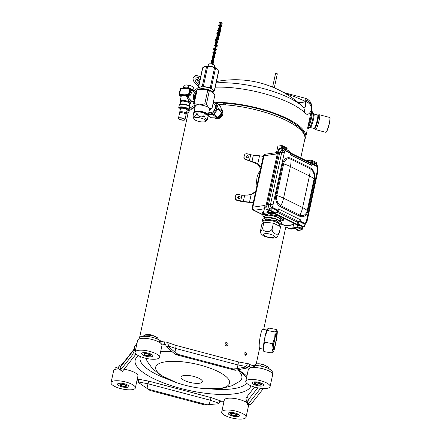 <?xml version="1.0" encoding="UTF-8"?>
<svg xmlns="http://www.w3.org/2000/svg" width="441" height="441" viewBox="0 0 441 441"><rect width="100%" height="100%" fill="white"/><g stroke="black" fill="none" stroke-linecap="round" stroke-linejoin="round"><path stroke-width="0.66" d="M181.576 106.854A5.309 1.626 -167.8 0 0 178.726 107.665A5.309 1.626 -167.8 0 0 178.892 108.238A5.309 1.626 -167.8 0 1 178.726 107.665A5.309 1.626 -167.8 0 1 181.576 106.854A5.309 1.626 -167.8 0 1 186.791 107.968A5.309 1.626 -167.8 0 1 189.112 109.914A5.309 1.626 -167.8 0 0 186.791 107.968A5.309 1.626 -167.8 0 0 181.576 106.854M181.648 107.246A5.005 1.532 -167.8 0 0 179.118 108.552A5.005 1.532 -167.8 0 0 180.297 109.451A5.005 1.532 -167.8 0 1 179.118 108.552L178.892 108.238L179.118 108.552A5.005 1.532 -167.8 0 1 181.648 107.246A5.005 1.532 -167.8 0 1 187.193 108.58A5.005 1.532 -167.8 0 1 188.39 110.553A5.005 1.532 -167.8 0 0 187.193 108.58A5.005 1.532 -167.8 0 0 181.648 107.246M186.94 110.889A5.005 1.532 -167.8 0 0 188.39 110.553L188.726 110.36A5.309 1.626 -167.8 0 0 189.112 109.914A5.309 1.626 -167.8 0 1 188.726 110.36L188.39 110.553A5.005 1.532 -167.8 0 1 186.94 110.889M180.485 108.574A3.478 1.064 12.2 0 1 180.485 108.249A3.478 1.064 12.2 0 1 182.32 107.802A3.478 1.064 12.2 0 1 187.265 109.715A3.478 1.064 12.2 0 1 187.133 110.013A3.478 1.064 12.2 0 0 187.265 109.715A3.478 1.064 12.2 0 0 182.32 107.802A3.478 1.064 12.2 0 0 180.485 108.249A3.478 1.064 12.2 0 0 180.485 108.574M179.278 105.123A5.309 1.626 12.2 0 1 179.663 104.677A5.309 1.626 12.2 0 1 182.127 104.308A5.309 1.626 12.2 0 1 189.492 106.799A5.309 1.626 12.2 0 1 189.658 107.367L189.112 109.914L189.658 107.367A5.309 1.626 12.2 0 0 189.492 106.799A5.309 1.626 12.2 0 0 182.127 104.308A5.309 1.626 12.2 0 0 179.663 104.677A5.309 1.626 12.2 0 0 179.278 105.123L178.726 107.665L179.278 105.123M182.519 103.966A4.702 1.439 -167.8 0 0 180.33 104.291L179.663 104.677L180.33 104.291A4.702 1.439 -167.8 0 1 182.519 103.966A4.702 1.439 -167.8 0 1 189.04 106.171A4.702 1.439 -167.8 0 0 188.704 105.823A4.702 1.439 -167.8 0 0 182.519 103.966M180.601 101.865A4.702 1.439 12.2 0 1 183.125 101.143A4.702 1.439 12.2 0 1 187.745 102.13A4.702 1.439 12.2 0 1 189.801 103.85L189.239 106.446L189.801 103.85A4.702 1.439 12.2 0 0 189.316 103.001A4.702 1.439 12.2 0 0 184.283 101.243A4.702 1.439 12.2 0 0 180.601 101.865L180.044 104.456L180.601 101.865M182.982 100.355A5.309 1.626 -167.8 0 0 180.132 101.171A5.309 1.626 -167.8 0 0 180.297 101.739A5.309 1.626 12.2 0 1 180.132 101.171A5.309 1.626 12.2 0 1 184.288 100.465A5.309 1.626 12.2 0 1 189.966 102.455A5.309 1.626 12.2 0 1 190.512 103.415A5.309 1.626 -167.8 0 0 188.197 101.474A5.309 1.626 -167.8 0 0 182.982 100.355M190.126 103.867A5.309 1.626 -167.8 0 0 190.512 103.415A5.309 1.626 12.2 0 1 190.126 103.867L189.746 104.082L190.126 103.867M181.135 96.54L180.132 101.171L181.135 96.54A5.309 1.626 12.2 0 1 182.458 95.796L182.938 95.714A5.309 1.626 12.2 0 1 183.991 95.697A5.309 1.626 12.2 0 1 185.176 95.791L185.826 95.918A5.309 1.626 12.2 0 1 186.51 96.039L186.99 95.658M186.637 96.006L191.829 101.364L190.788 102.158L188.913 100.895L186.405 96.022M181.091 96.733L180.771 96.281A5.799 1.775 12.2 0 1 182.199 95.173L182.331 95.168A5.766 1.764 12.2 0 1 182.673 95.129A5.766 1.764 12.2 0 1 183.88 95.107A5.766 1.764 12.2 0 1 185.253 95.223A5.766 1.764 12.2 0 1 185.722 95.289L185.881 95.3A5.799 1.775 12.2 0 1 186.532 95.421M181.08 96.772L180.964 96.607A5.766 1.764 12.2 0 1 180.915 96.535A5.766 1.764 12.2 0 1 180.893 96.502A5.766 1.764 12.2 0 1 180.821 96.353M191.829 101.364L194.001 101.441L191.802 101.358L190.672 100.449L187.26 96.403L188.825 96.458A1.213 0.584 92 0 0 188.599 95.416M184.178 95.013L186.256 94.617L184.178 95.013M183.627 94.997L181.747 94.462L183.627 94.997M185.6 88.437L187.475 88.972L185.6 88.437M185.049 88.421L182.971 88.812L185.049 88.421M182.552 88.338A5.766 1.764 12.2 0 1 182.993 88.062L183.605 88.062L183.191 88.443L188.913 88.266A5.766 1.764 12.2 0 1 190.082 88.597M193.048 90.818L193.946 92.108L193.048 90.818M193.808 91.629L192.932 90.603L191.675 90.229L193.186 90.896M189.25 94.881A1.213 0.347 -169.5 0 0 190.44 95.102L188.825 96.458M196.019 92.114A4.702 2.277 92 0 0 195.821 92.086A4.702 2.277 92 0 0 193.588 95.074A4.702 2.277 92 0 0 194.194 100.548A4.702 2.277 92 0 1 193.588 95.074A4.702 2.277 92 0 1 195.821 92.086A4.702 2.277 92 0 1 196.019 92.114M191.675 90.229L190.534 89.286L189.933 92.07A1.213 0.81 -148.3 0 0 191.344 93.045L190.468 94.964A4.079 3.379 73.9 0 0 190.44 95.102M194.663 98.393A3.853 1.863 -88 0 1 194.707 95.41A3.853 1.863 -88 0 1 195.771 93.266A3.853 1.863 -88 0 0 194.707 95.41A3.853 1.863 -88 0 0 194.663 98.393M182.833 88.343A0.606 0.529 67.1 0 0 182.993 88.062A5.766 1.764 12.2 0 1 188.913 88.266L188.864 88.553M190.424 88.713A5.766 1.764 12.2 0 1 190.6 88.773A5.766 1.764 12.2 0 1 193.643 91.083A5.766 1.764 12.2 0 1 193.638 91.116L193.82 91.64M190.589 88.845L193.61 91.061A0.606 0.601 -55.1 0 0 193.632 91.364M192.932 90.603L191.537 89.755L192.932 90.603M187.695 88.514L187.684 88.2M183.605 88.062L185.909 88.409M187.695 88.597L185.347 88.327M139.648 337.227L187.965 113.745A59.789 18.279 12.2 0 1 195.005 107.406M218.681 104.528A59.789 18.279 12.2 0 1 303.237 132.962A59.789 18.279 12.2 0 1 304.841 139.014L300.751 157.939M263.227 349.118L259.501 348.429L259.391 347.932C258.437 345.011 261.039 328.347 263.04 329.333L266.766 330.022M273.128 213.075L280.233 216.459L272.725 214.932M283.183 218.047L283.607 218.973L283.315 220.329C282.119 219.822 281.093 218.532 280.233 216.459L296.484 224.634L297.504 224.491L296.892 227.313L302.091 229.888L302.697 227.06A3.037 2.233 81.8 0 0 303.298 227.082A3.037 2.233 81.8 0 0 305.029 225.153L305.178 224.463M297.504 224.491L273.255 212.485L272.643 215.307L268.569 215.897L267.163 215.197L267.312 214.491L262.483 214.701L262.775 213.339L263.426 213.086M265.096 233.658A5.463 1.67 -167.8 0 0 263.652 234.436A5.463 1.67 -167.8 0 0 266.855 236.734A5.463 1.67 -167.8 0 0 272.891 237.517A5.463 1.67 -167.8 0 0 274.33 236.745A5.463 1.67 -167.8 0 0 271.127 234.441A5.463 1.67 -167.8 0 0 265.096 233.658M262.516 228.581L260.256 232.446L261.634 224.816L263.905 222.192L262.516 228.581M260.256 232.446C261.75 234.794 263.542 236.211 265.625 236.69C272.88 238.79 274.815 238.14 277.268 237.049L279.324 232.578C277.824 236.238 271.899 233.306 272.119 229.006C270.416 232.903 262.621 232.131 262.638 228.069M279.324 232.578L280.597 226.702L273.387 223.135L263.905 222.192M279.142 225.979L279.379 224.888A7.888 2.414 -167.8 0 0 272.174 220.858A7.888 2.414 -167.8 0 0 263.955 221.553L263.784 222.336M263.784 222.33L262.279 220.891L266.783 219.1L276.292 220.864L281.297 224.419L279.23 225.577M262.279 220.891L262.649 219.194L267.152 217.402L266.783 219.1M281.297 224.419L281.667 222.716L276.661 219.166L267.152 217.402M276.292 220.864L276.661 219.166M266.469 217.496A8.197 2.508 -167.8 0 0 266.43 217.501A8.197 2.508 -167.8 0 0 264.826 217.986M279.87 221.046A8.197 2.508 -167.8 0 0 267.4 217.413M280.421 221.509L280.713 220.147A8.197 2.508 -167.8 0 0 270.851 215.566M267.659 215.445A8.197 2.508 -167.8 0 0 266.86 215.522A8.197 2.508 -167.8 0 0 264.694 216.685L264.368 218.196M280.537 220.974A8.649 2.646 -167.8 0 0 279.357 218.041A8.649 2.646 -167.8 0 0 271.38 215.489M267.329 215.28A8.649 2.646 -167.8 0 0 266.535 215.362A8.649 2.646 -167.8 0 0 264.517 217.512M283.315 220.329L280.47 221.261M262.483 214.701L264.451 217.81M273.387 223.135L272.119 229.006M263.233 156.561A5.766 1.764 -167.8 0 0 259.529 155.789L253.349 155.177A5.16 1.577 12.2 0 1 250.697 154.681L247.169 153.788A2.426 2.293 33.2 0 0 244.65 154.714L244.49 154.962A2.426 2.293 -146.8 0 0 244.182 155.701L243.934 156.831A2.426 2.293 -146.8 0 0 245.786 159.681L249.264 160.711L257.996 164.388L260.631 168.611M253.217 202.882A5.766 1.764 -167.8 0 0 249.518 202.11L243.333 201.493A5.16 1.577 12.2 0 1 240.687 201.002L237.153 200.104L236.993 200.352L240.499 201.245A6.069 1.858 -167.8 0 0 243.592 201.818L249.771 202.43A4.857 1.483 12.2 0 1 253.156 203.169M236.993 200.352A2.426 2.293 -146.8 0 1 235.141 197.496L235.389 196.366A2.426 2.293 -146.8 0 1 235.692 195.633L235.858 195.385A2.426 2.293 33.2 0 0 235.549 196.118L235.307 197.248A2.426 2.293 33.2 0 0 237.153 200.104M244.65 154.714A2.426 2.293 33.2 0 0 244.342 155.453L244.099 156.583A2.426 2.293 33.2 0 0 245.946 159.433L257.869 163.462L260.934 167.2M250.697 154.681L249.463 160.408M255.521 192.243L251.172 194.437L247.947 195.071L241.922 195.28L238.377 194.453A2.426 2.293 33.2 0 0 235.858 195.385M241.922 195.28L240.687 201.002M255.697 191.411L251.563 194.156L247.335 195.154M311.335 163.92L311.335 163.92A1.819 1.103 116.3 0 1 311.44 163.958A1.819 1.103 116.3 0 1 311.853 165.414L290.459 154.824L290.432 153.628L290.459 154.824A1.819 1.103 -63.7 0 0 290.459 153.915M268.448 204.789L279.682 152.823A3.037 2.233 -98.2 0 1 281.419 150.888L283.453 150.596A3.037 2.233 81.8 0 0 281.722 152.531L270.482 204.497A3.037 2.233 81.8 0 0 271.419 207.943L273.155 206.041A1.213 0.893 81.8 0 1 273.007 204.966A1.819 0.557 -167.8 0 0 270.482 204.497L268.448 204.789A3.037 2.233 -98.2 0 0 270.002 208.687L270.074 208.676M311.137 163.793L311.164 163.793A2.001 1.213 116.3 0 1 312.09 164.427L311.853 165.414L312.399 164.212L317.768 166.869L317.432 168.429L317.641 167.608M305.646 223.047L305.492 223.774M297.002 224.116L302.785 226.85L299.224 227.363M296.997 224.083L298.998 225.18L298.006 225.489M297.471 221.817L298.667 221.575A1.819 1.103 116.3 0 0 299.974 220.461L300.387 219.772L278.475 208.924L278.21 210.269M278.436 209.436L277.94 210.853A0.728 0.441 116.3 0 0 278.199 210.34L278.326 209.745M275.3 213.378L272.77 212.358L269.782 212.788M275.107 213.356L273.277 212.452M268.79 209.872L269.159 209.817A1.091 0.661 116.3 0 0 270.113 208.692L270.234 208.113L271.419 207.943M317.768 166.411L317.432 168.429A1.213 0.893 81.8 0 1 317.581 169.504A1.819 0.557 12.2 0 1 318.143 170.061L306.903 222.032L305.481 223.967M317.581 168.027L317.669 167.459L317.608 168.093M312.344 164.471L312.145 164.162A0.728 0.441 -63.7 0 0 312.101 163.694L311.054 161.963A0.728 0.441 -63.7 0 0 310.756 161.825L310.806 161.737M282.582 150.761L282.764 150.172A1.091 0.661 -63.7 0 0 282.251 149.262L281.882 149.317M283.817 150.585L283.453 150.596A3.037 2.233 81.8 0 1 283.817 150.585L284.693 151.456L284.869 150.662A0.728 0.441 -63.7 0 0 284.825 150.194L290.432 152.779A0.91 0.551 116.3 0 1 290.492 153.363L285.118 150.706A0.91 0.551 -63.7 0 0 285.062 150.122L284.015 148.391A0.91 0.551 -63.7 0 0 283.866 148.248A0.91 0.551 -63.7 0 0 283.646 148.215L282.075 148.419M284.869 150.662L284.693 151.456M286.826 149.714L287.179 148.093L281.981 145.519L281.369 148.341A3.037 2.233 81.8 0 0 280.774 148.319A3.037 2.233 81.8 0 0 279.043 150.254L266.926 206.289L265.906 206.438L278.023 150.398A3.037 2.233 81.8 0 1 279.754 148.468L280.774 148.319M272.643 215.307L267.45 212.738L268.056 209.916A3.037 2.233 -98.2 0 1 266.926 206.289M316.269 164.289L316.621 162.668L311.423 160.094L307.349 160.678L307.25 161.152M311.076 161.72L311.423 160.094M290.503 152.862L310.227 162.63M297.344 222.22L276.898 212.099M272.555 212.408L272.18 214.139L268.282 212.209L269.137 208.257L270.002 208.687M286.176 149.389L286.347 148.617L282.449 146.688L281.595 150.64L281.942 150.816M311.726 162.034L311.892 161.263L315.789 163.192L315.624 163.964M298.16 224.783L297.725 226.79L301.622 228.714L301.997 226.983M315.067 163.694L315.789 163.192M267.163 215.197L268.387 215.021L266 213.841L264.782 214.017L263.371 213.323L265.085 205.412L252.858 207.171L263.972 155.767A2.426 1.786 -98.2 0 1 265.361 154.218A2.426 2.426 0 0 0 263.332 156.108A2.426 0.744 12.2 0 1 263.972 155.767L276.198 154.014L277.907 146.103L281.981 145.519M252.219 207.513A2.426 0.744 12.2 0 1 252.858 207.171A2.426 1.786 -98.2 0 0 254.104 210.285A2.426 1.472 -63.7 0 1 253.514 210.203L253.514 210.203A2.426 2.426 0 0 1 252.219 207.513L263.332 156.108M281.386 224L284.693 225.632A2.426 1.472 -63.7 0 0 285.277 225.72L281.43 223.813M293.811 223.311L292.818 227.898L294.224 228.592L295.448 228.421L297.829 229.596L296.606 229.772L298.011 230.472L302.091 229.888M296.606 229.772L296.76 229.066M297.758 226.635L301.622 228.714M296.892 227.313L292.818 227.898M267.45 212.738L263.371 213.323M268.315 212.06L272.18 214.139M268.056 209.916L267.042 210.059A3.037 2.233 -98.2 0 1 265.906 206.438M285.625 149.119L286.347 148.617M149.653 355.904A3.368 1.031 -167.8 0 0 150.546 355.429A3.368 1.031 -167.8 0 0 148.567 354.007A3.368 1.031 -167.8 0 0 144.852 353.528A3.368 1.031 -167.8 0 0 143.959 354.007A3.368 1.031 -167.8 0 0 145.938 355.424A3.368 1.031 -167.8 0 0 149.653 355.904M149.152 355.655A2.663 0.816 12.2 0 1 146.214 355.275A2.663 0.816 12.2 0 1 144.648 354.156A2.663 0.816 12.2 0 1 145.354 353.776A2.663 0.816 12.2 0 1 148.292 354.156A2.663 0.816 12.2 0 1 149.857 355.281A2.663 0.816 12.2 0 1 149.152 355.655M260.339 385.169A3.368 1.031 -167.8 0 0 261.226 384.69A3.368 1.031 -167.8 0 0 259.253 383.273A3.368 1.031 -167.8 0 0 255.532 382.788A3.368 1.031 -167.8 0 0 254.639 383.268A3.368 1.031 -167.8 0 0 256.618 384.684A3.368 1.031 -167.8 0 0 260.339 385.169M259.832 384.921A2.663 0.816 12.2 0 1 256.894 384.535A2.663 0.816 12.2 0 1 255.328 383.416A2.663 0.816 12.2 0 1 256.034 383.036A2.663 0.816 12.2 0 1 258.977 383.422A2.663 0.816 12.2 0 1 260.537 384.541A2.663 0.816 12.2 0 1 259.832 384.921M125.608 386.481A3.368 1.031 -167.8 0 0 126.495 386.007A3.368 1.031 -167.8 0 0 124.522 384.585A3.368 1.031 -167.8 0 0 120.801 384.105A3.368 1.031 -167.8 0 0 119.908 384.58A3.368 1.031 -167.8 0 0 121.887 386.002A3.368 1.031 -167.8 0 0 125.608 386.481M125.106 386.233A2.663 0.816 12.2 0 1 122.163 385.853A2.663 0.816 12.2 0 1 120.597 384.728A2.663 0.816 12.2 0 1 121.303 384.354A2.663 0.816 12.2 0 1 124.246 384.734A2.663 0.816 12.2 0 1 125.806 385.858A2.663 0.816 12.2 0 1 125.106 386.233M236.288 415.747A3.368 1.031 -167.8 0 0 237.175 415.268A3.368 1.031 -167.8 0 0 235.202 413.851A3.368 1.031 -167.8 0 0 231.481 413.366A3.368 1.031 -167.8 0 0 230.593 413.845A3.368 1.031 -167.8 0 0 232.567 415.262A3.368 1.031 -167.8 0 0 236.288 415.747M235.786 415.499A2.663 0.816 12.2 0 1 232.842 415.113A2.663 0.816 12.2 0 1 231.277 413.994A2.663 0.816 12.2 0 1 231.983 413.614A2.663 0.816 12.2 0 1 234.926 413.994A2.663 0.816 12.2 0 1 236.486 415.119A2.663 0.816 12.2 0 1 235.786 415.499M226.608 346.014L227.054 345.182L225.483 342.806M225.026 343.644L225.968 342.508C228.256 342.999 228.659 344.145 227.176 345.942C225.726 346.058 225.009 345.292 225.026 343.644M246.734 354.388L245.797 355.545L244.755 353.059L245.731 351.901L246.734 354.388M244.904 354.762L244.871 352.679M260.284 170.215L258.2 173.71L257.02 177.265L256.552 181.731L256.938 185.694M304.499 135.348A58.879 18.004 -167.8 0 0 300.553 128.199L296.545 125.057A58.444 17.872 -167.8 0 0 231.293 103.811L223.24 103.029A58.879 18.004 -167.8 0 0 216.652 102.852M296.528 126.512A9.107 7.227 -53 0 0 296.545 125.057M300.553 128.199L299.296 128.684M195.198 106.446A58.444 17.872 -167.8 0 0 190.903 109.589M225.809 104.892L223.24 103.029M230.83 105.349A9.107 2.9 -84 0 1 231.293 103.811M307.73 127.455L311.682 109.175A8.5 2.596 12.2 0 1 311.666 109.274L307.73 127.455A8.5 2.596 12.2 0 1 307.713 127.559A8.5 2.596 12.2 0 1 307.686 127.658M284.936 93.233L294.908 96.833L305.619 101.424A8.5 7.133 16.1 0 1 311.495 109.77L311.682 109.175A8.5 7.718 -163.8 0 0 305.817 100.168L305.619 101.424C305.905 107.571 304.929 109.28 302.686 106.551L301.743 105.675A98.2 98.2 0 0 0 216.459 81.557M216.173 82.886A57.17 17.48 -167.8 0 1 302.686 106.551A7.282 6.163 132.9 0 1 304.224 112.218C306.837 115.658 309.262 114.842 311.495 109.77M304.808 139.174A60.213 18.412 -167.8 0 0 305.685 137.129A60.213 18.412 -167.8 0 0 277.334 114.269A60.213 18.412 -167.8 0 0 216.013 102.362M194.531 105.509A60.213 18.412 -167.8 0 0 189.299 109.037M188.335 110.581A60.213 18.412 -167.8 0 0 187.982 111.678A60.213 18.412 -167.8 0 0 187.932 113.905M329.835 117.587L329.956 117.802A7.497 1.053 104.8 0 1 329.477 122.956A7.497 1.053 104.8 0 1 326.164 132.151L325.949 132.283A7.679 1.075 104.8 0 1 325.783 132.317L315.613 129.626A7.679 1.075 -75.2 0 0 316.032 129.351A7.679 1.075 -75.2 0 0 318.909 121.319A7.679 1.075 -75.2 0 0 319.538 114.781L329.708 117.471A7.679 1.075 104.8 0 1 329.835 117.587A7.679 1.075 104.8 0 1 329.339 122.863A7.679 1.075 104.8 0 1 326.197 132.041A7.679 1.075 104.8 0 1 325.949 132.283M198.56 86.519L194.305 82.39A12.139 4.057 44.9 0 1 193.533 77.307A12.139 4.057 44.9 0 1 197.97 77.732L199.26 76.436A12.139 4.057 -135.1 0 0 194.828 76.012L193.533 77.307M200.484 77.627L199.26 76.436M199.349 82.875A4.857 1.626 44.9 0 1 198.935 82.489A4.857 1.626 44.9 0 1 196.454 79.022M198.919 84.881A4.857 1.626 44.9 0 1 197.64 83.784A4.857 1.626 44.9 0 1 195.214 79.071A4.857 1.626 44.9 0 1 199.657 81.216A4.857 1.626 44.9 0 1 199.701 81.254M197.97 77.732L200.027 79.733M216.57 81.045A4.857 1.014 -15.1 0 1 217.226 81.353L217.242 81.409M134.549 349.074L121.17 366.085L117.945 367.678L117.791 368.263L122.422 371.399L135.409 354.884L132.432 354.911L134.174 351.174L134.681 346.406L137.09 343.081M117.945 367.678L120.178 364.999M150.034 390.467L138.265 382.402L150.034 390.467L204.911 404.981L218.714 403.736L218.984 403.278C219.431 402.054 220.241 401.387 221.41 401.266L222.198 401.255A3.037 0.926 -167.8 0 1 223.984 401.459M245.769 381.349A12.442 3.804 -167.8 0 0 253.068 386.592A12.442 3.804 -167.8 0 0 266.811 388.372A12.442 3.804 -167.8 0 0 270.096 386.608A12.442 3.804 -167.8 0 0 262.797 381.366A12.442 3.804 -167.8 0 0 249.055 379.585A12.442 3.804 -167.8 0 0 245.769 381.349L248.338 369.486A12.442 3.804 12.2 0 1 251.657 367.717A3.037 0.926 -167.8 0 1 249.281 366.818L248.338 366.3L246.767 368.064L235.147 370.297L233.228 368.974L237.142 368.659L245.521 367.017L245.676 366.432L237.975 364.944L175.656 348.467L168.666 346.075L168.578 346.67L174.961 352.221L178.351 354.465L175.375 354.492L166.466 346.835L168.578 346.67M245.676 366.432L247.484 363.875L248.371 363.737L249.793 364.448A3.037 0.926 -167.8 0 0 253.9 365.534L254.904 365.523A11.532 3.528 -167.8 0 1 266.75 367.761A11.532 3.528 -167.8 0 1 272.284 372.182L272.075 373.158M167.685 342.778A4.857 2.685 -65.5 0 0 167.117 342.337L167.685 342.778L168.666 346.075M166.841 342.21L164.587 341.918A3.037 0.926 -167.8 0 1 160.474 340.832L159.835 340.391A11.532 3.528 -167.8 0 0 147.503 336.444A11.532 3.528 -167.8 0 0 139.058 338.043L138.849 339.019M159.416 357.348A12.442 3.804 -167.8 0 0 152.117 352.105A12.442 3.804 -167.8 0 0 138.375 350.325A12.442 3.804 -167.8 0 0 135.089 352.089A12.442 3.804 -167.8 0 0 142.388 357.331A12.442 3.804 -167.8 0 0 156.131 359.112A12.442 3.804 -167.8 0 0 159.416 357.348L161.979 345.485A12.442 3.804 12.2 0 0 161.345 343.842A3.037 0.926 -167.8 0 0 164.069 344.294L165.557 344.427L166.351 346.692M166.086 344.845L164.857 344.283M175.375 354.492L235.147 370.297M233.228 368.974L178.351 354.465M246.949 368.003L245.521 367.017M247.814 401.123A2.304 2.084 -35.4 0 0 246.751 400.682C245.846 399.397 245.769 398.262 246.519 397.286L254.567 387.055M257.759 387.826L248.294 399.866L247.655 404.458L247.395 404.127L247.848 400.858L248.294 399.866A2.304 2.172 38.2 0 0 246.519 397.286M247.803 401.216L246.199 401.023A3.037 0.926 -167.8 0 0 244.843 401.492A3.037 0.926 -167.8 0 0 244.838 401.514A12.442 3.804 12.2 0 0 232.01 398.212A12.442 3.804 12.2 0 0 224.287 400.064L221.724 411.927A12.442 3.804 -167.8 0 0 229.022 417.169A12.442 3.804 -167.8 0 0 242.759 418.95A12.442 3.804 -167.8 0 0 246.045 417.186A12.442 3.804 -167.8 0 0 238.746 411.944A12.442 3.804 -167.8 0 0 225.009 410.163A12.442 3.804 -167.8 0 0 221.724 411.927M247.655 404.458L250.83 404.529L262.759 389.37L261.309 388.372M260.648 388.295L247.853 404.562M263.117 388.504L262.759 389.37M247.776 401.393A11.532 3.528 -167.8 0 0 247.506 401.09M137.305 378.951L138.342 381.961L147.994 383.764L210.307 400.235L218.841 403.212A2.304 1.273 114.5 0 1 220.698 400.941L221.41 401.266M209.183 404.832L210.307 400.235A2.304 0.325 104.8 0 1 211.222 397.633L220.698 400.941M138.413 382.507L138.524 381.978A2.304 0.7 96.4 0 0 138.38 379.177L148.904 381.156L211.222 397.633M138.342 381.961L138.265 382.402M207.887 404.948L148.115 389.149M118.182 366.967A11.532 3.528 -167.8 0 0 115.007 368.621L114.798 369.597M124.103 369.26A12.442 3.804 12.2 0 1 137.928 376.063L135.365 387.926A12.442 3.804 -167.8 0 0 128.066 382.683A12.442 3.804 -167.8 0 0 114.329 380.897A12.442 3.804 -167.8 0 0 111.044 382.667A12.442 3.804 -167.8 0 0 118.337 387.904A12.442 3.804 -167.8 0 0 132.079 389.69A12.442 3.804 -167.8 0 0 135.365 387.926M122.422 371.399L117.791 368.263M136.192 346.99L134.511 347.006M135.9 353.914L135.409 354.884M132.432 354.911L120.503 370.076M151.368 356.752A5.766 1.764 12.2 0 1 145.001 355.926A5.766 1.764 12.2 0 1 141.616 353.5A5.766 1.764 12.2 0 1 143.138 352.679A5.766 1.764 12.2 0 1 149.505 353.506A5.766 1.764 12.2 0 1 152.889 355.937A5.766 1.764 12.2 0 1 151.368 356.752M143.242 352.668A5.766 1.764 -167.8 0 0 144.146 353.142M150.734 354.57A5.766 1.764 -167.8 0 0 151.754 354.509M143.463 335.937L145.139 334.973A6.587 2.012 12.2 0 1 152.145 335.099L150.194 335.695L143.463 335.937L143.022 336.312M158.732 339.923L157.393 337.696L152.145 335.099M161.345 343.842A12.442 3.804 -167.8 0 0 148.204 338.688A12.442 3.804 -167.8 0 0 137.653 340.226L135.089 352.089M150.194 335.695L149.951 336.808M262.048 386.013A5.766 1.764 12.2 0 1 255.681 385.191A5.766 1.764 12.2 0 1 252.296 382.76A5.766 1.764 12.2 0 1 253.818 381.945A5.766 1.764 12.2 0 1 260.19 382.766A5.766 1.764 12.2 0 1 263.569 385.197A5.766 1.764 12.2 0 1 262.048 386.013M253.922 381.928A5.766 1.764 -167.8 0 0 254.826 382.408M261.414 383.83A5.766 1.764 -167.8 0 0 262.434 383.769M254.143 365.198L255.819 364.233A6.587 2.012 12.2 0 1 262.825 364.36L260.874 364.961L254.143 365.198L253.729 365.534M269.412 369.183L268.073 366.956L262.825 364.36M270.096 386.608L272.659 374.745A12.442 3.804 -167.8 0 0 265.383 369.514A12.442 3.804 -167.8 0 0 251.657 367.717M260.874 364.961L260.631 366.074M237.997 416.591A5.766 1.764 12.2 0 1 231.63 415.769A5.766 1.764 12.2 0 1 228.251 413.338A5.766 1.764 12.2 0 1 229.772 412.522A5.766 1.764 12.2 0 1 236.139 413.344A5.766 1.764 12.2 0 1 239.518 415.775A5.766 1.764 12.2 0 1 237.997 416.591M229.871 412.506A5.766 1.764 -167.8 0 0 230.775 412.985M237.363 414.408A5.766 1.764 -167.8 0 0 238.383 414.347M246.045 417.186L248.614 405.323A12.442 3.804 -167.8 0 0 248.537 404.551M247.522 403.228A12.442 3.804 -167.8 0 0 244.838 401.514M127.317 387.33A5.766 1.764 12.2 0 1 120.95 386.503A5.766 1.764 12.2 0 1 117.565 384.078A5.766 1.764 12.2 0 1 119.092 383.257A5.766 1.764 12.2 0 1 125.459 384.083A5.766 1.764 12.2 0 1 128.838 386.514A5.766 1.764 12.2 0 1 127.317 387.33M119.191 383.246A5.766 1.764 -167.8 0 0 120.095 383.72M126.683 385.147A5.766 1.764 -167.8 0 0 127.703 385.087M118.701 368.885A12.442 3.804 -167.8 0 0 113.607 370.804L111.044 382.667M273.409 349.123A8.258 0.755 -79.5 0 1 274.572 340.044A8.258 0.755 -79.5 0 1 276.579 333.324A8.258 0.755 -79.5 0 1 276.733 333.754A8.258 0.755 -79.5 0 1 275.575 342.839A8.258 0.755 -79.5 0 1 273.569 349.553A8.258 0.755 -79.5 0 1 273.409 349.123M273.332 351.962L271.584 352.982L273.012 348.495L272.527 343.655L274.749 337.971A10.909 0.998 -79.5 0 1 276.81 330.915A10.909 0.998 -79.5 0 1 277.191 330.882A10.909 0.998 -79.5 0 1 277.135 334.383A10.909 0.998 -79.5 0 1 275.399 344.906A10.909 0.998 -79.5 0 1 273.332 351.962A10.909 0.998 -79.5 0 1 273.266 352.056A10.909 0.998 -79.5 0 1 273.012 348.495A10.909 0.998 -79.5 0 1 274.749 337.971L275.063 331.935L267.34 330.502L267.252 329.036A10.909 0.998 -79.5 0 1 267.257 329.03A10.909 0.998 -79.5 0 0 267.185 329.129L268.933 328.11L276.65 329.543L276.81 330.915L275.063 331.935M272.527 343.655L264.809 342.227L265.118 336.185L267.34 330.502M271.584 352.982L263.867 351.554L263.382 346.709L264.809 342.227M267.185 329.129A10.909 0.998 -79.5 0 0 265.118 336.185A10.909 0.998 -79.5 0 0 263.382 346.709A10.909 0.998 -79.5 0 0 263.327 350.215L263.867 351.554M277.191 330.882L276.65 329.543M192.949 86.894A4.857 1.483 -167.8 0 0 192.805 86.778A4.857 1.483 -167.8 0 0 191.295 85.973L193.505 87.307L192.976 89.981M192.805 86.778L193.505 87.307L193.048 89.424L191.719 89.231M189.895 88.536L188.456 87.572L188.913 85.449L191.295 85.973A4.857 1.483 -167.8 0 0 186.549 84.959A4.857 1.483 -167.8 0 0 184.917 85.069A4.857 1.483 -167.8 0 0 184.751 85.113M184.807 87.759L183.55 87.401L184.007 85.278L184.917 85.069M184.007 85.278L186.549 84.959L188.913 85.449M188.456 87.572L186.758 87.869M192.943 89.953L193.048 89.424M183.55 87.401L183.445 87.913M221.454 22.574L220.015 22.469L221.465 23.224L219.839 23.334L221.288 24.018L219.657 24.183L221.101 24.861L219.469 25.032L220.671 25.385L220.72 25.964L219.282 25.859L220.732 26.614L219.105 26.725L220.302 27.077L220.351 27.656L218.918 27.557L220.368 28.312L218.742 28.417L219.938 28.775L219.987 29.349L218.549 29.249L219.998 30.005L218.367 30.098L219.816 30.853L218.185 30.942L219.635 31.697L218.008 31.807L219.205 32.16L219.254 32.739L217.815 32.64L219.265 33.395L217.634 33.488L219.083 34.238L217.457 34.348L218.653 34.707L218.703 35.28L217.27 35.181L218.719 35.936L217.088 36.046L218.289 36.399L218.339 36.978L216.9 36.873L218.35 37.628L216.718 37.722L218.168 38.477L216.537 38.571L217.986 39.326L216.349 39.414L217.804 40.114L216.173 40.28L217.617 41.019L215.985 41.112L217.435 41.867L215.803 41.961L217.259 42.656L215.627 42.821L217.071 43.505L215.44 43.67L216.889 44.348L215.258 44.519L216.702 45.258L215.07 45.346L216.52 46.101L214.894 46.211L216.338 46.895L214.706 47.06L216.156 47.738L214.524 47.909L215.974 48.587L214.337 48.736L215.787 49.491L214.155 49.585L215.605 50.28L213.973 50.45L215.423 51.128L213.791 51.294L215.241 51.977L213.609 52.143L215.054 52.881L213.422 52.975L214.872 53.73L213.246 53.841L214.69 54.519L213.058 54.684L214.508 55.368L212.876 55.533L214.326 56.211L212.689 56.365L214.144 57.06L212.507 57.209L213.957 57.909L212.325 58.074L213.775 58.752L212.143 58.923L213.593 59.601L211.961 59.767L213.411 60.45L211.774 60.599L213.224 61.299L211.592 61.464L213.042 62.142L211.41 62.313L212.86 62.991L211.228 63.157L212.424 63.51L212.678 63.84L212.353 64.132M212.281 64.11L210.478 63.813M212.915 64.303L213.813 61.481L211.178 60.472L214.001 60.632L211.912 57.082L214.734 57.247L212.093 56.233L215.467 53.857L212.827 52.848L215.649 53.008L213.56 49.458L216.382 49.618L213.742 48.609L217.115 46.228L214.475 45.219L217.297 45.384L215.208 41.829L218.03 41.994L215.39 40.985L215.759 39.288L218.576 39.453L215.941 38.444L218.764 38.604L216.123 37.595L218.945 37.755L216.674 35.054L219.497 35.214L216.856 34.205L219.679 34.37L217.038 33.356L219.861 33.522L217.226 32.513L220.042 32.673L220.23 31.824L217.589 30.815L220.412 30.98L217.771 29.971L220.594 30.131L217.959 29.123L220.776 29.282L218.141 28.274L221.327 26.741L218.692 25.732L221.509 25.898L222.06 23.351L219.425 22.342L221.509 22.86M196.471 114.93L194.531 116.562L193.086 115.917L193.803 112.582L197.193 111.595L196.471 114.93L197.535 114.969L198.257 111.634L197.193 111.595M193.803 112.582L193.737 112.946M207.413 119.351L207.479 118.987C206.223 119.748 205.297 118.982 204.696 116.683L205.418 113.348L208.202 115.652L207.413 119.351L205.545 121.347A6.069 1.858 12.2 0 1 204.762 121.76A6.069 1.858 12.2 0 1 198.433 121.33A6.069 1.858 12.2 0 1 193.886 118.827A6.069 1.858 12.2 0 1 194.817 117.741A6.069 1.858 12.2 0 1 202.193 118.491A6.069 1.858 12.2 0 1 205.545 121.347M198.257 111.634L204.426 112.946L203.703 116.281L204.696 116.683M203.703 116.281C201.316 117.378 199.26 116.937 197.535 114.969M193.015 116.281L193.886 118.827M205.418 113.348L204.426 112.946M208.13 116.016L208.202 115.652M194.713 111.849A6.676 2.04 -167.8 0 0 194.608 112.234M207.623 115.035A6.676 2.04 -167.8 0 0 207.678 114.649M212.474 92.654A6.676 2.04 -167.8 0 0 212.501 92.34M218.51 71.326L217.832 69.639L214.497 68.002L210.263 87.588L206.741 87.285L203.406 86.122L207.639 66.541C210.142 66.029 212.43 66.514 214.497 68.002M204.282 66.536A7.133 2.183 12.2 0 1 204.398 66.464A7.133 2.183 12.2 0 1 210.594 66.299A7.133 2.183 12.2 0 1 217.093 68.79A7.133 2.183 12.2 0 1 217.606 69.32A7.133 2.183 12.2 0 1 217.683 69.441M202.744 67.964L204.089 66.641L207.639 66.541M198.511 87.55L199.117 88.387M206.581 66.503L202.347 86.089L200.368 87.064L198.582 87.18L202.816 67.594M202.347 86.089L203.406 86.122M210.263 87.588L211.256 87.991L215.489 68.405M218.582 70.957L214.343 90.543L212.705 89.694L211.256 87.991M214.343 90.543L214.276 90.912L214.343 90.543M213.361 91.452L214.276 90.912M198.908 89.363L199.216 87.935A7.282 2.227 12.2 0 1 200.368 87.064A7.282 2.227 12.2 0 1 206.741 87.285A7.282 2.227 12.2 0 1 212.705 89.694A7.282 2.227 12.2 0 1 213.455 91.017L213.053 92.88A7.282 2.227 -167.8 0 0 212.303 91.563A7.282 2.227 -167.8 0 0 205.274 88.95A7.282 2.227 -167.8 0 0 199.078 89.369M199.349 89.38A7.161 2.188 12.2 0 1 205.545 89.148A7.161 2.188 12.2 0 1 212.176 91.667A7.161 2.188 12.2 0 1 212.898 93.001M212.623 92.77A6.852 2.095 -167.8 0 0 212.573 92.494A6.852 2.095 -167.8 0 0 211.9 91.662A6.852 2.095 -167.8 0 0 205.732 89.28A6.852 2.095 -167.8 0 0 199.762 89.391M208.841 64.077A3.004 0.921 12.2 0 1 208.929 64.017A3.004 0.921 12.2 0 1 211.542 63.945A3.004 0.921 12.2 0 1 214.276 64.992A3.004 0.921 12.2 0 1 214.491 65.218A3.004 0.921 12.2 0 1 214.547 65.307M208.152 65.996L208.499 64.403A3.186 0.976 12.2 0 1 208.725 64.132A3.186 0.976 12.2 0 1 211.498 64.055A3.186 0.976 12.2 0 1 214.398 65.169A3.186 0.976 12.2 0 1 214.629 65.406A3.186 0.976 12.2 0 1 214.728 65.748L214.381 67.341M181.444 107.836L181.35 108.266A3.401 1.042 12.2 0 0 181.339 108.266A3.401 1.042 12.2 0 1 181.339 108.266L181.416 107.836M179.906 112.731A3.401 1.042 12.2 0 1 179.696 112.24A3.401 1.042 12.2 0 1 180.584 111.76A3.401 1.042 12.2 0 1 184.338 112.246A3.401 1.042 12.2 0 1 186.339 113.679A3.401 1.042 12.2 0 1 185.942 114.037M181.218 107.869L181.124 108.304A3.401 1.042 -167.8 0 0 181.102 108.31L181.196 107.874M181.025 107.913L180.931 108.359A3.401 1.042 -167.8 0 0 180.909 108.365L181.003 107.918M180.86 107.968L180.766 108.425A3.401 1.042 -167.8 0 0 180.749 108.431L180.843 107.973M180.733 108.028L180.628 108.503A3.401 1.042 -167.8 0 0 180.617 108.514L180.722 108.034M180.639 108.084L180.534 108.591A3.401 1.042 -167.8 0 0 180.523 108.602L180.634 108.089M179.696 112.24L180.468 108.684A3.401 1.042 -167.8 0 0 180.463 108.695L180.441 108.789A3.401 1.042 -167.8 0 0 180.441 108.806L180.463 108.695M187.199 109.511L187.089 110.029A3.401 1.042 -167.8 0 0 187.089 110.018L187.199 109.506M187.149 109.429L187.045 109.908A3.401 1.042 -167.8 0 0 187.039 109.897L187.138 109.418M187.061 109.324L186.962 109.787A3.401 1.042 -167.8 0 0 186.951 109.77L187.05 109.313M186.94 109.214L186.846 109.66A3.401 1.042 -167.8 0 0 186.83 109.644L186.929 109.197M186.791 109.092L186.692 109.528A3.401 1.042 -167.8 0 0 186.675 109.517L186.769 109.076M186.604 108.966L186.51 109.401A3.401 1.042 -167.8 0 0 186.488 109.385L186.582 108.949M186.394 108.839L186.3 109.269A3.401 1.042 -167.8 0 0 186.273 109.258L186.367 108.828M186.152 108.718L186.058 109.142A3.401 1.042 -167.8 0 0 186.03 109.125L186.124 108.701M185.887 108.596L185.793 109.021A3.401 1.042 -167.8 0 0 185.76 109.004L185.854 108.58M185.595 108.475L185.507 108.899A3.401 1.042 -167.8 0 0 185.474 108.888L185.562 108.464M185.292 108.365L185.198 108.789A3.401 1.042 -167.8 0 0 185.165 108.773L185.253 108.354L185.165 108.773M184.966 108.26L184.878 108.684A3.401 1.042 -167.8 0 0 184.84 108.668L184.928 108.249M184.636 108.166L184.542 108.585A3.401 1.042 -167.8 0 0 184.503 108.574L184.597 108.155M184.288 108.078L184.2 108.497A3.401 1.042 -167.8 0 0 184.162 108.492L184.25 108.067L184.178 108.492M183.941 108.001L183.853 108.42A3.401 1.042 -167.8 0 0 183.814 108.414L183.903 107.995M183.489 108.354L183.583 107.935L183.506 108.359A3.401 1.042 -167.8 0 0 183.467 108.348L183.555 107.929M183.153 108.304L183.241 107.885L183.158 108.304A3.401 1.042 -167.8 0 0 183.12 108.299L183.208 107.88M182.817 108.266L182.91 107.841L182.822 108.266A3.401 1.042 -167.8 0 0 182.783 108.26L182.872 107.841M182.585 107.813L182.491 108.238A3.401 1.042 -167.8 0 0 182.453 108.238L182.546 107.813M182.271 107.802L182.177 108.227A3.401 1.042 -167.8 0 0 182.144 108.221L182.232 107.797M181.973 107.797L181.879 108.227A3.401 1.042 -167.8 0 0 181.846 108.227L181.94 107.797M181.698 107.808L181.604 108.238A3.401 1.042 -167.8 0 0 181.576 108.243L181.664 107.813M179.024 118.133A2.916 0.893 -167.8 0 0 178.87 118.342A2.916 0.893 -167.8 0 0 180.584 119.572A2.916 0.893 -167.8 0 0 183.803 119.985A2.916 0.893 -167.8 0 0 184.57 119.572A2.916 0.893 -167.8 0 0 184.514 119.324M183.869 120.139A3.037 0.926 12.2 0 1 180.088 119.55A3.037 0.926 12.2 0 1 178.947 118.171A3.037 0.926 12.2 0 1 181.89 118.16A3.037 0.926 12.2 0 1 184.57 119.384A3.037 0.926 12.2 0 1 183.869 120.139M183.996 120.206A3.219 0.981 -167.8 0 0 184.608 120.024A3.219 0.981 -167.8 0 0 183.401 118.557A3.219 0.981 -167.8 0 0 179.393 117.934A3.219 0.981 -167.8 0 0 178.649 118.734A3.219 0.981 -167.8 0 0 180.931 119.897A3.219 0.981 -167.8 0 0 183.996 120.206M184.669 119.985A3.341 1.02 -167.8 0 0 184.74 119.946A3.341 1.02 -167.8 0 0 184.983 119.66A3.341 1.02 -167.8 0 0 183.021 118.254A3.341 1.02 -167.8 0 0 179.333 117.78A3.341 1.02 -167.8 0 0 178.456 118.249A3.341 1.02 -167.8 0 0 178.561 118.607A3.341 1.02 -167.8 0 0 178.611 118.673M184.983 119.66L186.074 114.605A3.341 1.02 -167.8 0 0 185.854 114.109A3.341 1.02 -167.8 0 0 180.424 112.725A3.341 1.02 -167.8 0 0 179.956 112.835A3.341 1.02 -167.8 0 0 179.548 113.194L178.456 118.249M184.939 108.254L184.845 108.673M184.608 108.155L184.514 108.58M183.925 108.001L183.836 108.42M183.886 88.382L180.722 88.272L183.886 88.382M179.068 94.727A0.364 0.298 -50.4 0 0 179.316 95.074L179.068 94.727M194.172 92.031L190.479 88.972A0.364 0.298 -50.4 0 0 190.231 88.624L189.999 88.828L190.479 88.972L189.206 95.113L188.765 95.405A0.364 0.298 -50.4 0 0 189.156 95.074L188.676 94.931L188.765 95.405L185.881 95.3L185.826 95.912M182.458 95.796L182.199 95.173L179.316 95.074L180.771 96.281M179.096 94.617L180.545 88.503L179.228 94.606L188.676 94.931L189.999 88.828L180.722 88.272A0.364 0.364 0 0 0 180.352 88.558L179.029 94.661A0.364 0.364 0 0 0 179.156 95.019L180.827 96.397M213.279 102.433A6.224 5.105 129.6 0 1 216.823 107.235A6.224 5.105 129.6 0 1 212.876 113.238A6.224 5.105 129.6 0 1 208.56 113.651M217.854 109.164L221.806 112.438L217.948 117.427L213.995 114.153L217.854 109.164L218.097 108.034L216.437 102.858L219.596 105.531M220.395 106.132L222.055 111.308L218.097 108.034M221.806 112.438L222.055 111.308M217.948 117.427L216.906 117.962L211.388 117.769L210.594 117.174M213.995 114.153L212.953 114.688L216.906 117.962M208.389 114.439L212.953 114.688M220.092 105.697L216.206 102.483L216.437 102.858L215.638 102.257L213.361 102.047M214.784 95.482L211.889 108.872L214.784 95.482M208.069 115.509A7.282 2.227 -167.8 0 0 208.229 115.189A7.282 2.227 -167.8 0 0 205.048 112.527A7.282 2.227 -167.8 0 0 197.899 110.994A7.282 2.227 -167.8 0 0 193.99 112.113L195.308 106.011A7.282 2.227 12.2 0 1 199.216 104.892L194.161 103.53L197.121 89.832L198.72 89.358L206.377 89.622L207.744 90.201L204.784 103.9L199.216 104.892A7.282 2.227 12.2 0 1 208.797 107.769L211.73 108.806L209.095 109.82M206.377 89.622A8.5 2.596 12.2 0 1 210.203 90.769L214.061 93.961L214.69 95.107M208.229 115.189L209.547 109.092A7.282 2.227 12.2 0 0 208.797 107.769L206.377 104.379L209.343 90.681L210.203 90.769M196.438 90.173L193.544 103.563L195.209 106.463M197.121 89.832L196.598 90.24M209.343 90.681L207.744 90.201M204.784 103.9L206.377 104.379M193.99 112.113A7.282 2.227 -167.8 0 0 194.007 112.488M193.638 103.938L194.161 103.53M194.073 112.461A7.161 2.188 12.2 0 1 197.926 111.154A7.161 2.188 12.2 0 1 205.203 112.758A7.161 2.188 12.2 0 1 208.02 115.454M207.783 115.2A6.852 2.095 -167.8 0 0 207.75 114.809A6.852 2.095 -167.8 0 0 198.064 111.264A6.852 2.095 -167.8 0 0 194.586 111.964A6.852 2.095 -167.8 0 0 194.387 112.323M219.326 115.977A5.298 4.344 -50.4 0 0 220.643 114.291M221.641 109.649A5.463 4.482 129.6 0 1 222.314 115.421A5.463 4.482 129.6 0 1 216.961 118.861A5.463 4.482 129.6 0 1 214.624 118.023M214.916 118.028A5.463 4.482 -50.4 0 0 220.765 116.181A5.463 4.482 -50.4 0 0 221.757 110.079M217.468 117.78A5.16 4.234 -50.4 0 0 221.889 112.279M272.599 87.12L275.542 73.515A0.91 0.281 12.2 0 1 276.105 73.377A0.91 0.281 12.2 0 1 277.042 73.619A0.91 0.281 12.2 0 1 277.317 73.901L274.308 87.842M187.475 88.972L189.735 89.049L188.516 94.699L186.256 94.617M181.747 94.462L179.487 94.385L180.711 88.735L182.971 88.812M189.933 92.07A5.92 2.861 -88 0 1 193.522 92.009M192.32 91.965L192.849 91.987A4.702 2.277 92 0 0 191.344 93.045M180.744 96.088L179.636 95.173L181.835 95.245M246.558 156.61A1.213 1.147 -146.8 0 1 247.974 155.778A1.213 1.147 -146.8 0 1 248.895 157.205A1.213 1.147 -146.8 0 1 247.484 158.038A1.213 1.147 -146.8 0 1 246.558 156.61M240.102 197.877A1.213 1.147 -146.8 0 1 238.691 198.709A1.213 1.147 -146.8 0 1 237.765 197.281A1.213 1.147 -146.8 0 1 239.176 196.449A1.213 1.147 -146.8 0 1 240.102 197.877M253.349 155.177L252.026 161.285M244.656 195.391L243.333 201.493M251.172 194.437L249.518 202.11M259.529 155.789L257.869 163.462M247.963 159.945L247.236 160.05M238.614 197.651L239.083 197.766L238.614 197.651M247.594 157.266L247.407 156.979L247.594 157.266M279.682 152.823L281.722 152.531A1.819 0.557 -167.8 0 1 284.241 152.999L273.007 204.966M317.581 169.504L306.346 221.47A1.213 0.893 81.8 0 1 305.806 222.203L305.47 223.758L300.101 221.101L300.387 219.772M284.781 152.266A1.213 0.893 81.8 0 0 284.241 152.999M277.891 210.908L276.06 213.064L277.869 210.897A0.91 0.551 116.3 0 0 278.188 210.258L272.819 207.601L273.155 206.041M275.895 195.143A9.046 6.648 81.8 0 0 280.531 206.752L299.582 216.184A9.046 6.648 81.8 0 0 307.851 210.958L314.692 179.327A9.046 6.648 81.8 0 0 310.062 167.718L291.005 158.286A9.046 6.648 81.8 0 0 282.736 163.506L275.895 195.143A2.734 0.838 -167.8 0 0 276.794 195.495A7.988 5.871 81.8 0 0 280.884 205.749L299.935 215.18A7.988 5.871 81.8 0 0 307.239 210.566L314.08 178.936A7.988 5.871 81.8 0 0 309.99 168.683L290.939 159.251A7.988 5.871 81.8 0 0 283.635 163.859L276.794 195.495A20.639 6.312 -167.8 0 1 283.569 198.158L302.625 207.59A20.639 12.491 116.3 0 1 299.935 215.18A2.734 1.654 116.3 0 0 299.582 216.184M280.531 206.752A2.734 1.654 116.3 0 1 280.884 205.749A20.639 12.491 116.3 0 0 283.569 198.158L290.41 166.527A20.639 12.491 -63.7 0 0 290.939 159.251A2.734 1.654 -63.7 0 1 291.005 158.286M282.736 163.506A2.734 0.838 -167.8 0 0 283.635 163.859A20.639 6.312 -167.8 0 1 290.41 166.527L309.461 175.959A20.639 6.312 12.2 0 1 314.08 178.936A2.734 0.838 12.2 0 0 314.692 179.327M310.062 167.718A2.734 1.654 -63.7 0 0 309.99 168.683A20.639 12.491 -63.7 0 1 309.461 175.959L302.625 207.59A20.639 6.312 12.2 0 1 307.239 210.566A2.734 0.838 12.2 0 0 307.851 210.958M305.762 222.716L305.222 224.353A0.728 0.441 116.3 0 0 305.475 223.841L305.47 223.758A0.91 0.551 116.3 0 1 305.144 224.403L299.775 221.74A0.91 0.551 -63.7 0 0 300.101 221.101L299.974 220.461M306.346 221.47A1.819 0.557 12.2 0 1 306.903 222.032M305.172 224.408L303.259 226.553A0.728 0.441 116.3 0 1 303.138 226.674M302.928 226.812L302.785 226.85A0.91 0.551 116.3 0 0 303.259 226.553L305.144 224.403L302.851 226.861L299.257 227.374M298.061 225.235L298.844 225.125M297.438 221.773L296.953 224.034L298.998 225.18M299.847 221.057A0.728 0.441 -63.7 0 1 299.588 221.569L297.703 223.725A0.728 0.441 -63.7 0 1 297.322 223.956L296.997 224.006L297.488 221.746M299.588 221.569L297.89 223.896L303.259 226.553M297.322 223.956L297.416 224.193A0.91 0.551 -63.7 0 0 297.89 223.896L297.703 223.725M277.692 211.195L298.667 221.575M275.647 213.306L275.978 213.053A0.91 0.551 116.3 0 1 275.509 213.345L270.14 210.688A0.91 0.551 -63.7 0 0 270.609 210.396L275.978 213.053L277.869 210.897L272.499 208.24A0.91 0.551 -63.7 0 0 272.819 207.601L272.742 206.757M269.567 209.613A0.91 0.551 116.3 0 1 269.324 209.712L269.203 209.729M269.159 209.817L270.096 208.764M268.619 210.66L270.046 210.456A0.728 0.441 -63.7 0 0 270.421 210.219L272.312 208.064A0.728 0.441 -63.7 0 0 272.566 207.551M270.113 208.692L270.184 208.152M317.625 167.856L317.768 166.869A0.91 0.551 116.3 0 0 317.713 166.285L316.666 164.548L317.713 166.285L312.344 163.628L311.296 161.891A0.91 0.551 -63.7 0 0 311.148 161.748A0.91 0.551 -63.7 0 0 310.927 161.72L310.42 161.941M316.726 164.647L316.517 164.405A0.91 0.551 116.3 0 1 316.666 164.548L311.054 161.963M312.145 164.162L312.399 164.212A0.91 0.551 -63.7 0 0 312.344 163.628L312.101 163.694M310.122 163.291L310.431 161.869L310.089 163.275M310.756 161.825L316.517 164.405M290.487 152.911L290.454 153.639M289.445 151.147L290.476 152.823L289.384 151.048L283.778 148.457A0.728 0.441 -63.7 0 0 283.48 148.319L282.053 148.523M284.825 150.194L283.778 148.457M282.791 149.94A0.91 0.551 -63.7 0 0 282.565 149.527A0.91 0.551 -63.7 0 0 282.345 149.499L282.687 149.67M282.251 149.262L281.827 149.571M289.235 150.905A0.91 0.551 116.3 0 1 289.384 151.048L283.48 148.319M283.524 148.231L282.069 148.441M272.312 208.064L270.421 210.219M270.046 210.456L268.563 210.914M273.205 212.419L272.77 212.358M272.874 212.353L269.809 212.799M263.641 212.088A10.744 3.285 -167.8 0 0 262.869 213.306M284.417 218.664L283.519 218.769L284.39 218.648M263.828 211.217A11.108 3.396 -167.8 0 0 262.72 213.025M264.346 208.814L254.104 210.285L262.533 214.458M293.546 224.53L285.277 225.72A2.426 1.786 -98.2 0 0 286.115 225.864A2.426 2.426 0 0 1 284.693 225.632M263.762 211.531A10.926 3.341 -167.8 0 0 262.792 212.551A10.926 3.341 -167.8 0 0 262.775 212.661M263.712 211.757A10.926 3.341 -167.8 0 0 262.748 212.777L262.764 213.383M279.043 150.254L278.023 150.398M305.817 100.168A18.208 2.558 -75.2 0 0 305.205 98.233C309.406 99.644 311.622 102.632 311.853 107.196A8.5 7.624 -1.9 0 0 305.817 100.168M311.853 107.196A8.5 8.5 0 0 1 311.666 109.28A8.5 2.596 12.2 0 1 311.638 109.379M305.619 101.424A27.314 11.62 -52.3 0 1 297.311 101.838M304.224 112.218A60.213 18.412 -167.8 0 0 215.241 87.191M196.262 90.984A60.213 18.412 -167.8 0 0 194.509 92.042M315.613 129.626L314.461 128.783A7.21 1.014 -75.2 0 0 314.962 128.612A7.21 1.014 -75.2 0 0 317.768 120.625A7.21 1.014 -75.2 0 0 318.115 114.947L319.538 114.781M314.461 128.783L314.047 128.491A6.979 0.981 -75.2 0 0 314.427 128.243A6.979 0.981 -75.2 0 0 317.046 120.939A6.979 0.981 -75.2 0 0 317.614 114.996L313.915 114.015L312.129 111.496A9.052 1.268 104.8 0 1 311.092 119.66A9.052 1.268 104.8 0 1 307.857 128.524A9.052 1.268 104.8 0 1 307.846 128.54A9.052 1.268 104.8 0 1 307.548 128.822L309.593 127.609A7.337 1.031 -75.2 0 0 309.825 127.388A7.337 1.031 -75.2 0 0 309.836 127.377A7.337 1.031 -75.2 0 0 312.46 120.206A7.337 1.031 -75.2 0 0 313.308 113.563M314.047 128.491L310.348 127.515A6.979 0.981 -75.2 0 0 310.718 127.273A6.979 0.981 -75.2 0 0 310.729 127.262A6.979 0.981 -75.2 0 0 313.347 119.958A6.979 0.981 -75.2 0 0 313.915 114.015M311.329 110.845A9.41 1.323 104.8 0 1 310.8 117.411A9.41 1.323 104.8 0 1 307.812 127.107M134.577 348.539L121.925 364.624A4.857 4.575 -141.8 0 1 121.931 364.613A4.857 4.575 -141.8 0 1 121.925 364.619A4.857 4.575 -141.8 0 0 121.17 366.085L120.09 369.806M119.754 365.126A4.857 3.765 -101 0 1 120.239 364.983L120.128 365.005M237.142 368.659L237.975 364.944A4.857 0.684 -75.2 0 0 238.14 361.846L175.821 345.369A4.857 0.684 -75.2 0 1 175.656 348.467L174.961 352.221M247.484 363.875A4.857 1.466 -83.6 0 1 247.958 363.693L238.14 361.846M175.821 345.369L167.117 342.337A4.857 2.685 -65.5 0 0 167.001 342.293M159.41 342.332L159.835 340.391M160.061 342.751L160.474 340.832M164.069 344.294L164.587 341.918M248.774 366.471L247.897 366.372M249.281 366.818L249.793 364.448M253.459 367.573L253.9 365.534M254.463 367.562L254.904 365.523M246.982 401.012L246.751 400.682M245.383 401.795L245.543 401.078M246.045 402.17L246.293 401.023M218.714 403.736L218.984 403.278M147.024 388.394L147.994 383.764A2.304 0.325 104.8 0 1 148.904 381.156M137.493 379.078L138.38 379.177M197.491 383.383A10.926 3.341 12.2 0 1 182.701 379.469A10.926 3.341 12.2 0 1 185.915 375.385A10.926 3.341 12.2 0 1 200.705 379.293A10.926 3.341 12.2 0 1 197.491 383.383M172.596 361.306A37.799 11.56 12.2 0 1 223.763 374.833A37.799 11.56 12.2 0 1 212.65 388.973A37.799 11.56 12.2 0 1 204.949 388.67C194.961 387.826 185.248 385.726 175.805 382.369A37.799 11.56 12.2 0 1 155.64 368.511A37.799 11.56 12.2 0 1 172.596 361.306M175.805 382.369L160.37 375.01L152.454 368.582L147.288 361.488A48.736 14.9 12.2 0 1 146.467 358.439M237.826 370.159A48.736 14.9 12.2 0 1 239.54 381.437L231.911 385.759L222.044 388.339L204.949 388.67M246.574 383.174A54.993 16.813 12.2 0 1 223.014 389.458A54.993 16.813 12.2 0 1 211.404 388.984M169.796 379.988A54.993 16.813 12.2 0 1 140.37 356.907L140.508 356.637M250.973 385.809A59.309 18.136 12.2 0 1 224.557 394.48A59.309 18.136 12.2 0 1 156.809 380.136A59.309 18.136 12.2 0 1 138.584 355.755M160.767 351.086A59.309 18.136 12.2 0 1 161.709 351.069A59.309 18.136 12.2 0 1 171.009 351.339M238.377 369.988A59.309 18.136 12.2 0 1 246.877 376.228M134.499 349.575L133.601 352.624M198.158 111.27A6.124 1.874 -167.8 0 0 196.124 111.485A6.124 1.874 -167.8 0 0 195.479 111.771L197.844 111.259M207.253 114.677L207.011 114.263A6.124 1.874 -167.8 0 0 204.778 112.698M187.645 88.536L190.11 88.619M211.388 117.769L208.235 115.156M202.981 88.955A6.124 1.874 -167.8 0 0 200.368 89.413L202.673 88.95M212.027 92.285L211.834 91.949A6.124 1.874 -167.8 0 0 211.834 91.949A6.124 1.874 -167.8 0 0 209.602 90.388M208.808 112.516A5.16 4.234 -50.4 0 0 215.495 108.122A5.16 4.234 -50.4 0 0 215.506 108.084A5.16 4.234 -50.4 0 0 214.282 103.949C215.484 105.035 215.908 106.463 215.561 108.232L212.948 111.926L208.802 112.532M293.778 228.372A9.84 5.959 116.3 0 1 291.799 229.028A9.84 5.959 116.3 0 1 289.417 228.686L285.84 226.917M189.04 106.171L189.492 106.799L189.04 106.171M180.551 102.097L180.297 101.739L180.551 102.097M190.782 102.163L190.512 103.415L190.782 102.163M256.182 364.073L259.562 348.44M263.668 329.449L286.066 225.869M317.437 167.189L318.143 170.061M282.565 149.527L282.637 150.557M311.44 163.958L290.509 153.6M311.329 163.887L290.509 153.584M262.494 214.646L253.514 210.203M293.486 224.805L286.115 225.864M276.496 152.619L265.361 154.218M302.675 227.17L303.298 227.082M144.262 352.607L143.959 354.007M150.85 354.029L150.546 355.429M254.942 381.867L254.639 383.268M261.53 383.29L261.226 384.69M120.211 383.185L119.908 384.58M126.799 384.607L126.495 386.007M230.891 412.445L230.593 413.845M237.479 413.867L237.175 415.268M283.789 92.571L305.205 98.233M198.4 87.285L193.649 91.375M305.685 137.129L307.101 130.575M187.982 111.678L188.202 110.647M318.115 114.947L317.614 114.996M310.348 127.515L309.593 127.609M311.247 110.801L312.129 111.496M248.371 363.737L247.958 363.693M160.7 351.411L171.345 351.615M246.613 377.457L241.8 372.838L237.682 370.071M121.925 364.619L120.239 364.983M213.813 61.481C214.133 61.244 213.67 60.847 212.43 60.29C211.393 60.13 210.98 60.191 211.178 60.472L211.415 60.902L213.179 61.172M213.698 61.018L214.001 60.632M211.708 60.373L211.625 60.775L213.224 61.354M211.912 57.082L212.65 57.699L213.913 57.782M214.326 57.677L214.734 57.247C215.373 57.402 213.846 55.825 212.479 55.941L212.093 56.233M212.689 56.365L214.139 57.154L212.507 57.209M215.467 53.857C215.781 53.615 215.318 53.218 214.078 52.666C213.042 52.507 212.628 52.567 212.827 52.848L213.064 53.273L214.828 53.548M215.346 53.389L215.649 53.008M215.054 52.881L213.356 52.749L213.273 53.152L214.872 53.73M213.56 49.458L214.304 50.07L215.561 50.158M215.974 50.053L216.382 49.618C217.022 49.778 215.495 48.201 214.128 48.317L213.742 48.609M214.337 48.736L215.787 49.491M217.115 46.228C217.749 46.421 216.233 44.789 214.861 44.927L214.475 45.219L214.712 45.649L216.476 45.919M217 45.765L217.297 45.384M215.01 45.125L214.921 45.528L216.52 46.101M215.208 41.829L215.445 42.259L217.209 42.534M217.622 42.43L218.03 41.994C218.361 41.768 217.893 41.366 216.625 40.798C215.588 40.655 215.175 40.715 215.39 40.985M216.84 36.653L216.751 37.055L218.35 37.628M215.925 40.886L215.836 41.289L217.435 41.867M215.941 38.444L216.167 38.863L217.942 39.144M218.356 39.04L218.764 38.604C219.183 38.538 218.725 38.141 217.396 37.419C216.399 37.264 215.974 37.32 216.123 37.595L216.366 38.025L218.124 38.295M215.759 39.288L215.991 39.718L217.76 39.988M218.174 39.888L218.576 39.453M218.648 38.141L218.945 37.755M216.718 37.722L218.179 38.45L217.435 38.56M216.674 35.054L217.441 35.677L218.675 35.754M219.089 35.649L219.497 35.214C219.756 34.811 219.001 34.376 217.242 33.913L216.856 34.205M217.226 32.513L217.766 33.069M218.372 33.202L219.221 33.213M219.64 33.108L220.042 32.673M219.679 34.37C220.092 34.15 219.546 33.736 218.041 33.114L217.038 33.356C216.548 33.455 217.027 33.692 218.482 34.078C219.635 33.918 220.098 33.731 219.861 33.522M219.282 33.362L217.573 33.262L217.485 33.665L219.083 34.238M217.27 35.181L218.719 35.936M218.549 29.249L220.015 29.977M218.119 30.721L218.036 31.124L219.635 31.697M220.412 30.98C220.671 30.572 219.921 30.137 218.157 29.674L217.771 29.971C216.658 30.313 220.715 31.162 220.594 30.131C220.853 29.723 220.103 29.288 218.339 28.825L217.959 29.123M218.918 27.557L220.368 28.312M221.327 26.741C221.647 26.499 221.178 26.102 219.932 25.55C218.907 25.391 218.493 25.451 218.692 25.732L218.923 26.162L220.687 26.432M221.211 26.278L221.509 25.898M219.221 25.633L219.133 26.036L220.732 26.614M222.06 23.351C222.699 23.544 221.173 21.907 219.794 22.05L219.425 22.342C218.846 22.64 219.629 22.849 221.762 22.971M221.591 22.386L219.954 22.243L219.866 22.651L221.465 23.224M213.411 60.483L212.672 60.588M215.798 49.464L215.054 49.574M216.707 45.236L215.969 45.34M217.452 41.834L216.702 41.95M217.634 40.991L216.889 41.101M217.997 39.293L216.349 39.414M218.549 36.752L217.804 36.868M219.464 32.518L218.719 32.628M219.822 30.831L219.083 30.936M220.23 31.824C220.55 31.598 220.087 31.201 218.835 30.633C217.81 30.473 217.396 30.534 217.589 30.815M219.976 29.999L219.271 30.087M220.776 29.282C221.04 28.874 220.285 28.445 218.516 27.981L218.141 28.274M220.919 25.765L220.186 25.848M206.972 114.202L205.071 112.819M195.479 111.771L195.071 112.058M208.317 115.906L207.65 118.982M193.605 112.758L192.938 115.84M204.398 66.464L204.089 66.641M217.606 69.32L217.832 69.639M202.595 67.87L198.406 87.252M218.675 71.31L214.486 90.692M186.339 113.679L187.227 109.566M185.942 114.219L185.655 114.12M179.834 112.896L180.132 112.929M181.196 96.926L180.86 96.403M187.001 88.487L190.17 88.597A0.364 0.364 0 0 1 190.391 88.68L192.21 90.19M193.434 91.199L194.448 92.042M210.826 117.549L208.174 115.349M209.894 90.51L211.796 91.882M213.152 103.018L214.282 103.949M293.855 228.41L289.417 228.686"/></g></svg>
